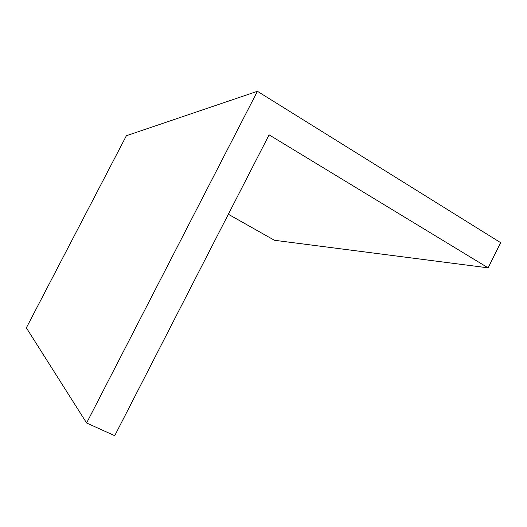 <?xml version="1.0" encoding="UTF-8"?>
<svg xmlns="http://www.w3.org/2000/svg" width="527" height="527" viewBox="0 0 527 527"><rect width="100%" height="100%" fill="white"/><g stroke="black" fill="none" stroke-linecap="round" stroke-linejoin="round"><path stroke-width="0.79" d="M228.349 214.258L274.429 240.272L488.114 267.848L269.099 134.853L114.721 435.704L86.612 422.983L257.42 91.296L500.65 242.67L488.114 267.848M257.42 91.296L126.381 135.729L26.35 327.834L86.612 422.983"/></g></svg>
